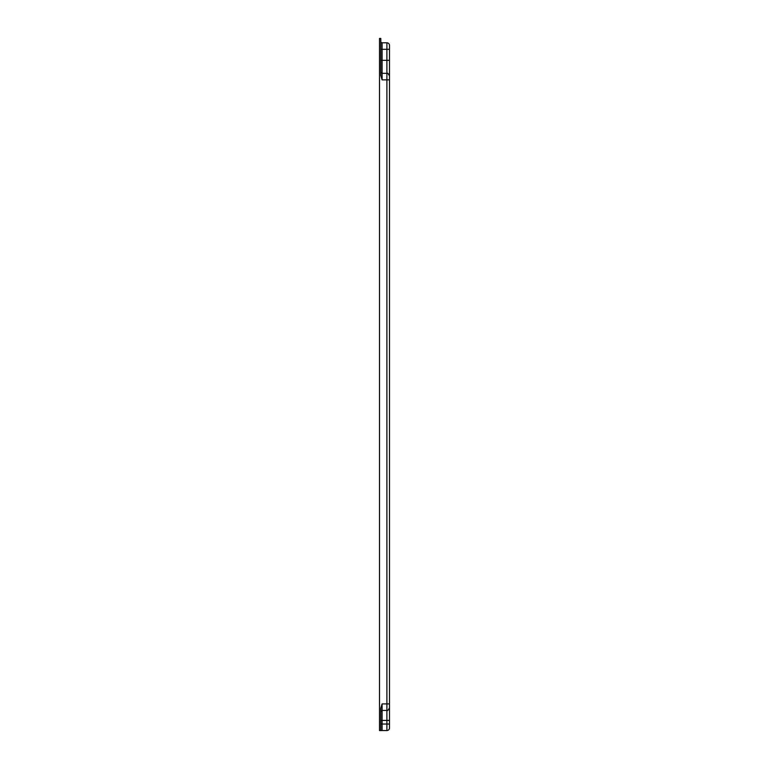 <?xml version="1.0" encoding="UTF-8"?>
<svg xmlns="http://www.w3.org/2000/svg" width="769" height="769" viewBox="0 0 769 769"><rect width="100%" height="100%" fill="white"/><g stroke="black" fill="none" stroke-linecap="round" stroke-linejoin="round"><path stroke-width="1.15" d="M389.499 724.023L386.894 724.023L386.894 730.55A2.615 2.615 0 0 0 389.499 727.935A2.615 2.615 0 0 1 386.894 730.55A2.615 2.615 0 0 0 389.499 727.935A2.615 2.615 0 0 1 386.894 730.55A2.615 2.615 0 0 0 389.499 727.935L389.499 706.49M382.106 79.861L382.106 73.334L386.894 73.334L386.894 703.904L382.106 703.904L380.799 708.23L380.799 730.55L379.502 730.55L379.502 38.45L380.799 38.45L380.799 75.535L382.106 79.861L389.499 79.861L389.499 75.948L389.499 707.528M389.499 76.044L389.499 49.322L382.106 49.322L382.106 42.804A1.307 1.307 0 0 1 380.799 41.497M382.106 42.804L386.894 42.804A2.615 2.615 0 0 1 389.499 45.409A2.615 2.615 0 0 0 386.894 42.804A2.615 2.615 0 0 1 389.499 45.409L389.499 49.322M389.499 75.948C388.191 73.459 387.326 72.584 386.894 73.334L386.894 60.328L389.499 60.328L389.499 76.429M380.799 730.55L386.894 730.55A2.615 2.615 0 0 0 389.499 727.935A2.615 2.615 0 0 1 386.894 730.55A2.615 2.615 0 0 0 389.499 727.935M389.499 720.409L386.894 720.409L386.894 724.023L382.106 724.023L382.106 730.55M380.799 724.023L382.106 724.023L382.106 720.409L386.894 720.409L386.894 710.431C387.316 711.171 388.191 710.306 389.499 707.816M386.894 42.804L386.894 60.328L382.106 60.328L382.106 49.322L380.799 49.322M389.499 703.904L386.894 703.904L386.894 710.431L382.106 710.431L382.106 720.409L380.799 720.409M382.106 703.904L382.106 710.431L380.799 711.729M380.799 60.328L382.106 60.328L382.106 73.334L380.799 72.036"/></g></svg>
